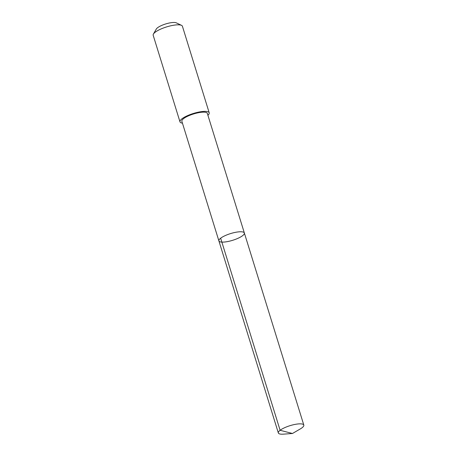 <?xml version="1.0" encoding="UTF-8"?>
<svg xmlns="http://www.w3.org/2000/svg" width="457" height="457" viewBox="0 0 457 457"><rect width="100%" height="100%" fill="white"/><g stroke="black" fill="none" stroke-linecap="round" stroke-linejoin="round"><path stroke-width="0.69" d="M218.886 240.885L181.857 121.265A13.327 3.519 -17.2 0 1 188.05 116.044A13.327 3.519 -17.2 0 1 201.56 112.251A13.327 3.519 -17.2 0 1 207.324 113.382L244.358 233.001A13.333 3.519 162.8 0 0 238.588 231.87A13.333 3.519 162.8 0 0 225.078 235.663A13.333 3.519 162.8 0 0 218.886 240.885A13.333 3.519 162.8 0 0 232.659 240.302A13.333 3.519 162.8 0 0 244.358 233.001A13.333 3.519 162.8 0 0 238.588 231.87A13.333 3.519 162.8 0 0 225.078 235.663A13.333 3.519 162.8 0 0 218.886 240.885L278.342 432.968A13.333 3.519 -17.2 0 1 284.534 427.746A13.333 3.519 -17.2 0 1 298.05 423.953A13.333 3.519 -17.2 0 1 303.814 425.079A13.333 3.519 -17.2 0 1 300.26 428.952L292.463 433.493L280.107 430.283L220.651 238.2M292.463 433.493L283.46 434.15A13.333 3.519 -17.2 0 1 278.342 432.968M182.446 123.156A15.298 4.039 -17.2 0 1 179.978 121.842A15.298 4.039 -17.2 0 1 193.397 113.462A15.298 4.039 -17.2 0 1 209.209 112.793A15.298 4.039 -17.2 0 1 207.912 115.273M179.978 121.842L153.186 35.292A15.298 4.039 -17.2 0 1 153.415 34.064A15.298 4.039 -17.2 0 1 166.605 26.912A15.298 4.039 -17.2 0 1 181.532 25.358A15.298 4.039 -17.2 0 1 182.412 26.243L209.209 112.793M153.415 34.064L156.305 29.042A10.882 2.873 -17.2 0 1 165.691 23.953A10.882 2.873 -17.2 0 1 176.305 22.85L181.532 25.358M244.358 233.001L303.814 425.079"/></g></svg>
